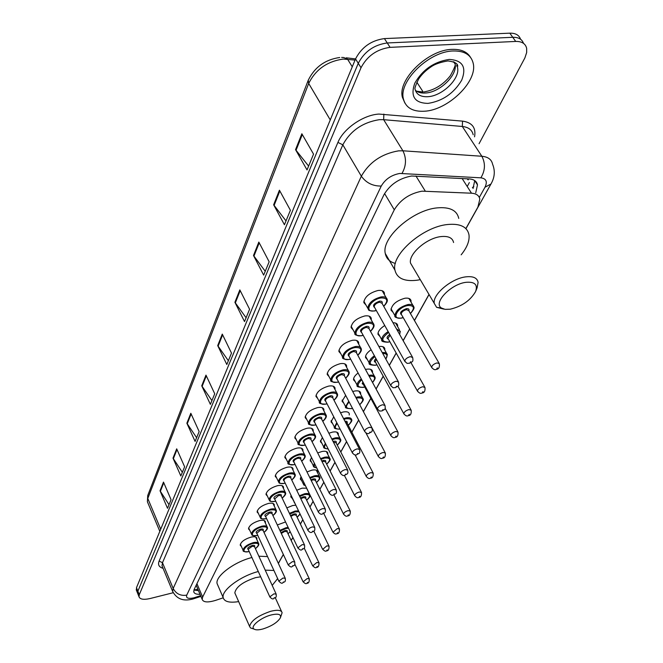 <?xml version="1.0" encoding="UTF-8"?>
<svg xmlns="http://www.w3.org/2000/svg" width="663" height="663" viewBox="0 0 663 663"><rect width="100%" height="100%" fill="white"/><g stroke="black" fill="none" stroke-linecap="round" stroke-linejoin="round"><path stroke-width="0.99" d="M393.093 312.414L390.988 310.102C391.816 304.582 396.466 300.629 404.944 298.234C408.491 297.795 410.53 298.64 411.035 300.762L411.01 302.088M393.018 322.757C395.728 322.707 397.278 323.544 397.651 325.284L397.618 326.586M378.896 346.534C382.36 346.069 384.333 346.815 384.813 348.788L384.772 350.064M365.487 369.457L366.498 369.241C370.012 368.711 372.009 369.407 372.498 371.338L372.44 372.589M352.724 391.535L354.697 391.029C358.194 390.466 360.183 391.12 360.664 392.993L360.606 394.22M340.525 412.784L343.359 411.972C346.84 411.383 348.821 411.996 349.293 413.811L349.219 415.013M328.865 433.246L332.461 432.11C335.917 431.497 337.881 432.077 338.354 433.826L338.271 435.003M317.701 452.945L321.961 451.495C325.409 450.865 327.356 451.404 327.82 453.102L327.729 454.254M306.994 471.94L311.85 470.166C315.273 469.512 317.212 470.017 317.668 471.666L317.577 472.794M296.709 490.247L302.113 488.159L306.679 488.183M286.83 507.899L292.714 505.521L295.814 505.198M277.325 524.947L285.562 521.955M328.997 376.526L327.174 374.462C327.903 369.573 332.279 365.976 340.301 363.664C343.998 363.125 346.103 363.879 346.633 365.935L346.575 367.236M317.676 398.438L315.953 396.491C316.657 391.833 320.925 388.361 328.757 386.073C332.436 385.501 334.533 386.214 335.047 388.195L334.989 389.471M306.812 419.497L305.171 417.657C305.858 413.206 310.027 409.85 317.676 407.588C321.34 406.991 323.42 407.654 323.925 409.577L323.851 410.828M296.369 439.735L294.811 437.994C295.483 433.743 299.56 430.502 307.035 428.257C310.665 427.643 312.737 428.257 313.234 430.121L313.151 431.348M340.807 353.694L338.876 351.514C339.622 346.376 344.105 342.647 352.326 340.31C356.039 339.796 358.169 340.6 358.7 342.721L358.65 344.056M365.993 305.063L363.813 302.601C364.6 296.916 369.324 292.88 377.976 290.493C381.722 290.054 383.877 290.966 384.424 293.237L384.399 294.621M353.122 329.901L351.075 327.58C351.838 322.177 356.437 318.298 364.874 315.944C368.603 315.464 370.741 316.317 371.288 318.513L371.255 319.873M286.333 459.21L284.841 457.561C285.504 453.5 289.482 450.359 296.8 448.147C300.405 447.5 302.461 448.08 302.95 449.879L302.858 451.08M276.67 477.973L275.253 476.407C275.891 472.512 279.794 469.47 286.946 467.282C290.527 466.611 292.565 467.15 293.054 468.898L292.955 470.067M267.363 496.04L266.012 494.557C266.642 490.827 270.454 487.877 277.449 485.706C281.013 485.026 283.035 485.523 283.515 487.214L283.408 488.366M258.404 513.469L257.103 512.051C257.716 508.48 261.454 505.612 268.308 503.466C271.847 502.769 273.852 503.234 274.325 504.866L274.209 505.993M249.76 530.276L248.509 528.933C249.114 525.502 252.769 522.726 259.482 520.596C263.004 519.883 264.993 520.314 265.457 521.897L265.341 522.999M241.415 546.511L240.213 545.226C240.81 541.928 244.39 539.234 250.97 537.129C254.468 536.392 256.44 536.798 256.896 538.331L256.772 539.409M465.865 228.594L477.899 207.121L479.821 199.115C479.1 195.51 476.324 193.538 471.501 193.206L422.008 191.168C409.659 193.488 400.419 199.704 394.286 209.798L202.646 597.065L202.182 599.385C203.384 602.402 207.909 602.708 215.757 600.322L223.216 597.811M196.762 586.639L197.168 587.592M468.559 178.886L468.119 179.888L467.249 178.811M196.298 584.99L196.389 585.877M278.336 563.351L283.325 554.45M291.165 540.453L292.88 537.395M300.372 524.01L302.792 519.693M309.919 506.971L313.102 501.303M319.823 489.302L323.809 482.183M330.091 470.97L334.948 462.293M340.749 451.934L346.55 441.583M351.829 432.16L358.642 419.994M363.357 411.574L370.808 398.289M376.045 388.941L383.222 376.12M389.28 365.305L396.167 353.014M403.121 340.608L409.668 328.914M414.416 320.436L428.994 294.422M379.974 336.506L377.985 334.318C377.852 331.442 380.106 328.508 384.747 325.516M367.393 359.611L365.52 357.548C365.346 355.103 367.211 352.501 371.106 349.749M355.335 381.797L353.561 379.849C353.371 377.769 354.879 375.49 358.095 373.004M343.749 403.112L342.067 401.272L345.655 395.347M332.619 423.616L331.019 421.867L333.771 416.836M321.92 443.34L320.395 441.682L322.392 437.522M311.618 462.335L310.168 460.768L311.494 457.462M301.698 480.642L300.314 479.15L301.052 476.705M292.134 498.294L290.808 496.877L291.074 495.352M282.247 514.96L281.618 513.643M475.744 192.759L477.484 184.902C476.747 181.281 473.987 179.292 469.205 178.919L411.607 176.01C399.234 178.272 390.026 184.505 383.976 194.698L194.184 589.382L193.745 591.694C194.201 593.584 196.289 594.446 200.011 594.28M173.2 592.73L150.194 598.507C143.689 599.974 139.951 599.369 138.99 596.683L139.288 594.661L361.02 67.725C367.227 55.965 376.916 49.178 390.076 47.355L515.715 41.438C521.88 41.33 525.527 43.634 526.654 48.358L526.671 52.518L524.864 57.963L479.076 143.705M136.537 590.559L136.487 587.683L355.534 58.924C361.675 47.148 371.305 40.368 384.432 38.595L509.822 33.167L512.764 37.294C518.474 37.169 522.046 39.192 523.48 43.335C522.046 39.192 518.474 37.169 512.764 37.294L387.25 42.962L512.764 37.294L515.715 41.438M346.26 57.822L355.534 58.924L358.269 63.317C364.443 51.548 374.106 44.761 387.25 42.962C374.106 44.761 364.443 51.548 358.269 63.317L137.887 591.164L358.269 63.317L361.02 67.725M137.937 594.031L137.887 591.164L137.937 594.031M198.469 590.658L193.911 590.045M474.733 180.593L473.026 188.516M169.007 504.659L160.032 490.777L167.515 508.289L171.062 499.687L163.488 482.084L160.032 490.777M182.35 472.305L173.002 458.125L180.833 475.976L184.629 466.785L176.689 448.834L173.002 458.125M196.621 437.696L186.867 423.209L195.088 441.409L199.149 431.563L190.82 413.264L186.867 423.209M211.92 400.593L201.734 385.791L210.37 404.347L214.729 393.772L205.978 375.117L201.734 385.791M308.61 166.09L295.549 149.647L307.027 169.935L313.541 154.139L301.856 133.76L295.549 149.647M286.01 220.903L273.637 204.784L284.427 224.749L290.394 210.262L279.43 190.215L273.637 204.784M265.241 271.275L253.498 255.495L263.659 275.112L269.153 261.786L258.827 242.078L253.498 255.495M246.081 317.734L234.909 302.287L244.514 321.547L249.586 309.248L239.832 289.888L234.909 302.287M228.362 360.713L217.704 345.597L226.804 364.501L231.495 353.106L222.271 334.102L217.704 345.597M509.822 33.167C515.516 33.051 519.096 35.073 520.546 39.225M424.262 111.235C412.618 111.807 405.665 107.679 403.394 98.837C398.521 81.218 429.176 51.25 453.243 50.976C464.539 50.786 471.202 54.93 473.225 63.416C477.708 81.665 447.807 110.315 424.262 111.235M404.902 103.097L402.375 97.229C397.485 79.593 428.099 49.626 452.158 49.369C460.942 49.095 467.034 51.706 470.415 57.184M450.177 309.215L445.064 309.356L441.359 307.98C432.947 302.941 450.774 284.071 465.932 282.33C474.774 281.576 477.99 284.651 475.586 291.563C470.374 300.513 461.904 306.397 450.177 309.215M443.762 309.099L436.602 307.317L434.265 303.372C432.301 294.662 451.171 278.584 465.65 276.877C473.059 275.999 477.211 277.822 478.106 282.355L477.078 287.908L475.877 290.85M453.583 242.517C452.556 237.835 448.37 235.854 441.019 236.583C426.649 237.984 408.317 254.07 410.513 263.087L412.933 267.189M420.292 279.662L417.309 280.192C404.397 281.767 396.938 278.402 394.941 270.114C391.054 254.725 422.77 226.804 447.583 224.508C460.139 223.348 467.266 226.754 468.973 234.752C469.735 240.719 467.125 247.415 461.158 254.824M395.372 263.443C389.62 261.86 386.256 258.537 385.278 253.465C381.233 237.868 412.56 209.947 437.29 207.867C449.812 206.806 456.964 210.32 458.763 218.409M262.913 628.972C258.578 630.115 255.586 630.132 253.954 629.03C249.926 626.552 260.832 617.551 271.101 614.982C278.336 613.325 281.419 614.286 280.358 617.858C277.449 622.449 271.631 626.154 262.913 628.972M253.415 628.864L250.498 627.936L249.603 626.469C250.954 620.684 258.015 615.62 270.794 611.261C277.582 609.604 281.352 610.084 282.115 612.72L280.358 617.858M260.725 576.793L255.62 577.622C242.965 581.807 236.028 586.888 234.818 592.871L235.307 593.982M238.663 601.606C229.464 603.057 224.301 601.714 223.166 597.578C221.218 590.426 240.661 575.898 258.33 571.514M217.928 585.512L217.099 583.606C215.085 576.313 234.37 561.76 251.981 557.508M265.233 570.155L273.918 570.453M277.656 578.592L272.195 585.421M258.86 556.207L267.545 556.597M415.941 175.985L425.24 191.052M469.363 182.557L467.216 186.502M473.846 186.759L472.379 187.505M196.323 586.009L195.742 586.15M384.581 193.538L394.286 209.798M462.128 178.529L471.501 193.206M196.936 583.664L202.646 597.065M479.308 197.425L484.976 187.248C487.628 181.72 486.252 178.579 480.849 177.825L399.839 173.449C391.501 174.949 385.311 179.151 381.258 186.046L186.734 595.15C185.839 598.125 188.234 599.02 193.911 597.835L200.607 595.672M173.25 592.788L172.662 591.437L173.176 588.462L361.352 176.192C369.299 162.236 381.681 153.783 398.496 150.857L402.897 150.791L383.662 119.68L379.277 119.68C362.628 122.39 350.47 130.768 342.829 144.824L162.476 562.713L162.012 565.771L162.551 567.08M163.065 568.307C159.012 567.155 157.695 564.743 159.12 561.064L337.923 142.404L342.829 144.824L361.352 176.192C366.183 182.905 372.821 186.195 381.258 186.046M194.789 598.432L195.61 597.338M337.923 142.404C343.384 128.73 363.266 114.914 378.929 114.069L462.55 121.13C472.172 122.498 476.175 127.727 474.551 136.835M390.076 47.355L384.432 38.595M139.288 594.661L136.487 587.683M402.035 173.391C406.303 165.783 406.593 158.25 402.897 150.791L481.844 156.261L462.318 126.476L383.662 119.68L383.86 114.086M480.849 177.825C485.25 170.582 485.581 163.396 481.844 156.261C488.018 156.833 491.598 159.493 492.592 164.242C495.286 170.83 494.747 177.411 490.976 183.991L484.976 187.248M473.183 134.755C472.097 129.907 468.476 127.147 462.318 126.476L462.55 121.13M186.734 595.15C180.601 596.087 176.076 593.857 173.176 588.462L162.476 562.713L159.12 561.064M195.121 589.821L194.151 590.145M355.053 60.084L343.293 59.065C327.207 61.336 315.671 69.466 308.693 83.455L308.262 80.198C314.693 67.145 325.177 59.579 339.705 57.507M341.644 57.432L343.741 57.515L347.553 59.189L352.268 66.814M159.824 531.345L147.393 501.758L147.725 495.534L147.393 501.758L148.006 503.2M330.265 119.92L308.693 83.455L147.783 498.46L160.711 529.198M416.87 82.27L423.093 91.875M218.086 346.235L222.619 334.832M235.307 302.941L240.205 290.626M253.912 256.158L259.225 242.824M274.084 205.464L279.852 190.977M296.013 150.335L302.303 134.539M202.099 386.421L206.309 375.83M187.215 423.831L191.143 413.969M173.333 458.73L176.996 449.522M160.347 491.366L163.769 482.755M427.668 96.707C420.615 97.005 416.405 94.469 415.046 89.124C414.466 88.577 415.684 85.171 418.701 78.905C421.809 74.281 425.911 70.27 431.025 66.864C434.704 64.212 440.323 62.231 447.89 60.93C461.058 62.637 456.915 67.236 457.536 67.56C460.337 78.624 442.072 96.243 427.668 96.707M428.033 103.387C414.615 103.113 410.198 96.4 414.765 83.24C422.596 69.656 434.066 61.717 449.174 59.43C462.658 60.2 466.81 67.162 461.639 80.306C453.741 93.408 442.536 101.099 428.033 103.387M454.536 62.14L455.067 63.88C457.884 74.969 439.677 92.58 425.281 93.019C421.038 93.276 417.731 92.348 415.345 90.243M453.393 61.642L455.067 63.88C455.862 64.568 454.288 68.513 450.343 75.723C443.265 84.715 434.489 90.11 424.03 91.917M457.039 64.377L456.608 66.176M369.001 310.143L367.774 308.262C368.537 302.95 372.979 299.17 381.109 296.916C384.631 296.485 386.645 297.331 387.151 299.452C387.905 300.903 386.769 303.198 383.736 306.347M383.686 306.256C388.493 300.695 387.656 297.919 381.167 297.927C370.385 299.295 363.432 312.911 374.429 310.872L376.294 310.45M374.744 307.69C372.192 305.602 373.766 303.439 379.468 301.193C381.772 300.985 382.659 301.756 382.128 303.505M412.336 356.909L381.963 303.206L379.534 302.195C376.294 303.099 374.512 304.607 374.205 306.729L404.761 361.178C405.143 359.131 406.991 357.614 410.289 356.644L412.693 357.531C413.53 362.62 412.054 361.327 409.461 363.299C406.419 362.943 408.275 364.658 404.761 361.178L405.151 361.832M410.065 362.661L410.588 361.758L410.065 362.661M356.031 334.923L354.92 333.191C355.658 328.144 359.984 324.514 367.907 322.276C371.413 321.82 373.418 322.616 373.915 324.663C374.529 326.254 373.393 328.483 370.493 331.343M370.443 331.251C375.25 325.848 374.429 323.188 367.973 323.262C357.357 324.721 350.702 337.757 361.517 335.66L363.167 335.279M361.708 332.619C359.263 330.638 360.805 328.558 366.341 326.387C368.645 326.163 369.515 326.9 368.976 328.599M398.231 381.482L368.819 328.318L366.407 327.373C363.249 328.26 361.517 329.718 361.219 331.732L390.78 385.576C391.153 383.637 392.944 382.186 396.159 381.225L398.546 382.054C399.341 387.084 397.875 385.75 395.405 387.664C392.388 387.316 394.245 389.024 390.78 385.576L391.129 386.181M395.968 387.068L396.466 386.206L395.968 387.068M343.608 358.666L342.605 357.067C343.326 352.277 347.545 348.771 355.269 346.567C358.758 346.078 360.747 346.824 361.236 348.804C361.824 350.362 360.689 352.525 357.813 355.277M357.763 355.194C362.562 349.931 361.749 347.379 355.335 347.528C344.884 349.061 338.511 361.55 349.144 359.404L350.603 359.064M349.219 356.503C346.882 354.622 348.398 352.625 353.769 350.52C356.064 350.271 356.934 350.976 356.379 352.633M384.739 404.985L356.23 352.368L353.835 351.473C350.752 352.36 349.07 353.76 348.779 355.675L377.404 408.93C377.761 407.09 379.509 405.69 382.642 404.737L385.021 405.516C385.775 410.488 384.3 409.112 381.946 410.977C378.971 410.646 380.819 412.328 377.404 408.93L377.719 409.477M382.476 410.422L382.957 409.593L382.476 410.422M331.707 381.44L330.804 379.965C331.5 375.399 335.619 372.026 343.152 369.846C346.625 369.324 348.597 370.02 349.086 371.935C349.683 373.41 348.539 375.498 345.655 378.225M345.614 378.142C350.404 373.02 349.6 370.567 343.219 370.783C332.934 372.391 326.826 384.366 337.285 382.17L338.561 381.871M337.252 379.393C335.006 377.612 336.497 375.697 341.718 373.65C344.006 373.385 344.868 374.056 344.304 375.672M371.81 427.494L344.172 375.415L341.785 374.587C338.776 375.457 337.135 376.808 336.854 378.631L364.592 431.298C364.94 429.541 366.647 428.199 369.697 427.262L372.067 427.975C372.772 432.898 371.313 431.489 369.067 433.304C367.791 434.149 366.299 433.486 364.592 431.298L364.874 431.795M369.556 432.782L370.012 431.994L369.556 432.782M320.295 403.303L319.483 401.944C320.163 397.593 324.174 394.336 331.533 392.173C334.981 391.626 336.945 392.281 337.426 394.137C338.039 395.513 336.895 397.543 333.995 400.237M333.961 400.162C338.735 395.173 337.939 392.811 331.599 393.084C321.472 394.758 315.613 406.253 325.898 404.024L327.016 403.759M325.773 401.372C323.61 399.673 325.077 397.833 330.157 395.844C332.436 395.562 333.29 396.201 332.718 397.775M359.412 449.058L332.594 397.535L330.224 396.756C327.29 397.618 325.682 398.919 325.409 400.659L352.318 452.738C352.658 451.064 354.315 449.771 357.299 448.843L359.644 449.506C360.299 454.387 358.89 452.92 356.711 454.71C355.467 455.556 354.001 454.901 352.318 452.738L352.567 453.202M357.175 454.221L357.614 453.467L357.175 454.221M309.348 424.303L308.602 423.044C309.265 418.892 313.193 415.751 320.37 413.613C323.801 413.041 325.757 413.654 326.229 415.444C326.809 416.787 325.674 418.759 322.806 421.37M322.765 421.303C327.522 416.439 326.743 414.168 320.436 414.508C310.475 416.231 304.839 427.27 314.966 425.008L315.928 424.784M314.759 422.472C312.671 420.864 314.105 419.091 319.06 417.151C321.323 416.853 322.168 417.466 321.588 418.999M347.52 469.752L321.472 418.767L319.127 418.038C316.259 418.9 314.693 420.151 314.419 421.817L340.542 473.307C340.865 471.716 342.481 470.465 345.398 469.545L347.727 470.158C348.398 474.932 346.873 473.556 344.859 475.238C343.608 476.075 342.166 475.429 340.542 473.307L340.765 473.73M345.29 474.791L345.713 474.062L345.29 474.791M298.822 444.492L298.151 443.332C298.798 439.362 302.635 436.329 309.654 434.215C313.06 433.619 315 434.19 315.464 435.923C316.06 437.19 314.925 439.113 312.049 441.682M312.016 441.616C316.748 436.867 315.986 434.696 309.72 435.085C299.9 436.867 294.488 447.475 304.458 445.18L305.278 444.989M304.168 442.76C302.162 441.226 303.563 439.511 308.394 437.63C310.649 437.315 311.486 437.895 310.897 439.395M336.1 489.617L310.79 439.179L308.461 438.5C305.66 439.345 304.126 440.564 303.861 442.146L329.229 493.065C329.544 491.54 331.127 490.33 333.97 489.427L336.29 489.99C336.92 494.722 335.403 493.313 333.481 494.963C332.254 495.791 330.837 495.162 329.229 493.065L329.428 493.446M333.887 494.532L334.293 493.836L333.887 494.532M288.712 463.918L288.098 462.849C288.728 459.053 292.482 456.111 299.344 454.022C302.734 453.409 304.657 453.94 305.113 455.614C305.676 456.882 304.541 458.746 301.706 461.216M301.673 461.158C306.389 456.525 305.635 454.428 299.411 454.876C289.739 456.699 284.535 466.909 294.347 464.589L295.043 464.423M293.982 462.268C292.043 460.81 293.427 459.161 298.135 457.321C300.38 456.989 301.201 457.553 300.612 459.003M325.127 508.703L300.513 458.804L298.201 458.174C295.458 459.011 293.958 460.188 293.709 461.705L318.356 512.043C318.671 510.593 320.212 509.416 322.989 508.529L325.293 509.051C325.873 513.75 324.414 512.284 322.541 513.908C321.348 514.745 319.947 514.123 318.356 512.043L318.547 512.4M322.922 513.51L323.312 512.839L322.922 513.51M278.974 482.623L278.427 481.636C279.04 477.998 282.703 475.147 289.424 473.084C292.789 472.454 294.695 472.943 295.151 474.567C295.731 475.736 294.604 477.551 291.753 480.02M291.72 479.962C296.411 475.437 295.665 473.423 289.491 473.921C279.96 475.785 274.946 485.614 284.618 483.269L285.189 483.136M284.187 481.056C282.314 479.664 283.665 478.073 288.264 476.274C290.493 475.926 291.314 476.465 290.717 477.882M314.569 527.052L290.626 477.7L288.33 477.103C285.645 477.932 284.178 479.076 283.93 480.526L284.096 480.866M312.439 526.894L314.718 527.375C315.265 532.041 313.814 530.541 312.024 532.132C310.856 532.969 309.48 532.356 307.905 530.301C308.204 528.917 309.712 527.781 312.439 526.894M312.381 531.759L312.754 531.113L312.381 531.759M308.071 530.632L284.087 480.849M269.609 500.648L269.103 499.728C269.708 496.247 273.297 493.487 279.869 491.44C283.209 490.786 285.107 491.25 285.554 492.824C286.118 493.968 284.991 495.733 282.165 498.128M282.14 498.079C286.806 493.653 286.068 491.714 279.935 492.261C270.545 494.167 265.714 503.631 275.236 501.269L275.7 501.162M274.747 499.148C272.932 497.822 274.267 496.28 278.75 494.523C280.971 494.167 281.783 494.681 281.178 496.065M304.4 544.721L281.095 495.891L278.816 495.344L274.664 498.974M302.278 544.572L304.541 545.011C305.046 549.668 303.637 548.077 301.897 549.677C301.135 550.58 299.784 549.983 297.844 547.878L302.278 544.572M302.237 549.32L302.593 548.699L302.237 549.32M297.994 548.177L274.656 498.949M260.576 518.027L260.128 517.173C260.716 513.842 264.222 511.156 270.661 509.134C273.985 508.463 275.866 508.894 276.297 510.419C276.861 511.513 275.742 513.237 272.924 515.59M272.899 515.532C277.54 511.214 276.819 509.35 270.728 509.93C261.479 511.877 256.813 521.002 266.195 518.623L266.559 518.532M265.656 516.593C263.891 515.325 265.2 513.842 269.584 512.118C271.797 511.745 272.592 512.242 271.987 513.593M294.612 561.727L271.913 513.427L269.65 512.922L265.573 516.427M292.491 561.594L294.745 562C295.201 566.608 293.875 564.967 292.151 566.567C291.389 567.47 290.054 566.882 288.156 564.801L292.491 561.594M292.466 566.235L292.814 565.638L292.466 566.235M288.297 565.083L265.565 516.402M251.874 534.792L251.459 534.005C252.039 530.798 255.479 528.196 261.777 526.19C265.084 525.51 266.949 525.908 267.38 527.383C267.968 528.386 266.849 530.068 264.023 532.422M263.998 532.372C268.606 528.146 267.893 526.347 261.844 526.977C252.727 528.95 248.235 537.751 257.476 535.364L257.75 535.298M256.879 533.417C255.172 532.215 256.465 530.773 260.75 529.091C262.938 528.701 263.733 529.173 263.128 530.491M285.181 578.119L263.054 530.342L260.816 529.87L256.813 533.259M283.06 578.003L285.297 578.368C285.72 582.951 284.41 581.277 282.753 582.852C281.999 583.747 280.689 583.167 278.816 581.111L283.06 578.003M283.051 582.537L283.383 581.957L283.051 582.537M278.941 581.376L256.796 533.234M243.478 550.978L243.097 550.249C243.661 547.166 247.034 544.638 253.208 542.657C256.49 541.961 258.338 542.326 258.761 543.751C259.15 544.953 258.04 546.585 255.421 548.674M255.404 548.624C259.987 544.489 259.274 542.757 253.274 543.428C244.291 545.425 239.948 553.92 249.064 551.525L249.247 551.475M248.418 549.652C246.76 548.508 248.028 547.108 252.213 545.467C254.401 545.069 255.18 545.516 254.575 546.809M276.081 593.924L254.509 546.668L252.28 546.229L248.161 549.287L269.816 596.849L273.968 593.824L276.181 594.156C276.587 598.672 275.278 597.031 273.686 598.556C272.941 599.443 271.648 598.871 269.816 596.849L269.924 597.09M273.968 598.258L274.291 597.703L273.968 598.258M396.084 317.386L394.924 315.638C395.72 310.483 400.096 306.778 408.06 304.516C411.391 304.093 413.298 304.872 413.77 306.853C414.648 307.847 413.538 310.069 410.438 313.524M410.389 313.442C415.055 308.096 414.292 305.444 408.118 305.502C397.725 306.87 390.631 320.072 401.248 318.049L403.195 317.585M401.703 314.975C399.234 312.994 400.8 310.889 406.386 308.66C408.574 308.452 409.411 309.182 408.88 310.839M439.005 363.125L408.731 310.574L406.444 309.646C403.261 310.549 401.513 312.033 401.19 314.088L431.63 367.335C432.027 365.346 433.842 363.871 437.074 362.901L439.337 363.714C439.735 367.352 438.691 369.241 436.213 369.366C434.978 370.219 433.445 369.54 431.63 367.335L432.003 367.948M437.348 367.874L436.818 368.752L437.348 367.874M382.858 341.428L381.813 339.804C381.689 337.127 383.802 334.384 388.153 331.591M388.609 332.403C381.068 338.511 380.885 341.743 388.079 342.091L389.819 341.677M417.748 391.568L417.417 391.004C417.798 389.123 419.571 387.698 422.712 386.736L424.975 387.499C425.323 391.071 424.312 392.902 421.925 393.002C420.698 393.847 419.198 393.184 417.417 391.004L388.269 338.901M422.994 391.593L422.488 392.43L422.994 391.593M390.2 335.229L387.946 338.329L388.261 338.892M396.524 328.956L400.286 331.301L399.673 334.525M388.41 339.149C386.256 338.354 386.695 336.779 389.745 334.417M399.565 334.326C400.568 331.848 399.748 330.398 397.096 329.967M370.186 364.484L369.233 362.984C369.076 360.73 370.799 358.318 374.404 355.749M374.844 356.553C368.454 362.247 368.661 365.114 375.457 365.147L377.007 364.774M404.107 414.201L403.8 413.679C404.173 411.889 405.897 410.513 408.963 409.568L411.209 410.281C411.508 413.803 410.521 415.593 408.234 415.635C407.032 416.488 405.557 415.834 403.8 413.679L375.208 361.642L376.41 359.404M409.245 414.3L408.764 415.104L409.245 414.3M382.253 352.592C385.253 352.277 386.96 352.998 387.366 354.738L385.866 359.139M375.672 362.338C373.841 361.816 373.932 360.564 375.954 358.575M385.808 359.023C388.137 355.343 387.117 353.495 382.742 353.487M358.028 386.62L357.166 385.236C356.992 383.338 358.368 381.242 361.285 378.946M368.719 375.415L369.341 375.291C372.639 374.777 374.512 375.424 374.968 377.222C375.598 378.084 374.794 379.841 372.548 382.485M372.498 382.402C376.087 377.902 375.051 375.838 369.399 376.203L369.167 376.244M361.716 379.75C356.412 384.979 356.951 387.49 363.341 387.275L364.716 386.943M391.021 435.898L390.756 435.417C391.112 433.71 392.786 432.392 395.786 431.456L398.024 432.11C398.281 435.574 397.311 437.315 395.115 437.34C393.93 438.185 392.479 437.547 390.756 435.417L363.332 384.366M396.068 436.072L395.604 436.842L396.068 436.072M363.357 382.8L363.324 384.349M363.448 384.59L362.205 383.678L362.868 381.888M346.359 407.886L345.58 406.601L348.763 401.239M355.84 397.402L357.465 397.004C360.747 396.466 362.611 397.071 363.051 398.811C363.896 399.648 362.785 401.621 359.727 404.728M359.686 404.662C364.302 399.847 363.581 397.593 357.523 397.899L356.263 398.198M349.186 402.035C344.909 406.767 345.746 408.93 351.697 408.532L352.509 408.35M357.481 400.51L358.484 402.383M378.474 456.716L378.233 456.277C378.573 454.652 380.214 453.376 383.139 452.448L385.36 453.061C385.593 456.467 384.648 458.166 382.518 458.166C381.333 459.003 379.899 458.373 378.233 456.277L365.843 432.782M383.429 456.964L382.982 457.702L383.429 456.964M351.175 405.822L350.528 404.596M335.147 428.339L334.442 427.146L336.787 422.671M343.542 418.577L346.045 417.864C349.31 417.309 351.166 417.872 351.605 419.563C352.426 420.392 351.315 422.314 348.274 425.323M348.241 425.256C352.849 420.557 352.136 418.386 346.111 418.743L343.948 419.347M337.202 423.483C333.97 427.527 334.931 429.375 340.078 429.052M344.951 421.27C346.931 421.071 347.652 421.668 347.089 423.06M373.004 472.785L346.989 422.861L345.382 422.107M366.424 476.714L366.208 476.307C366.54 474.758 368.139 473.523 370.99 472.611L373.211 473.175C373.385 476.548 372.465 478.214 370.426 478.172C369.258 479.001 367.857 478.379 366.208 476.307L355.07 454.793M371.288 477.02L370.857 477.733L371.288 477.02M324.373 448.014L323.726 446.912L325.326 443.315M331.79 438.964L335.072 437.936C338.321 437.356 340.16 437.887 340.591 439.519C341.404 440.323 340.293 442.188 337.268 445.122M337.235 445.064C341.826 440.472 341.122 438.376 335.13 438.79L332.171 439.71M325.748 444.152C323.594 447.235 324.389 448.801 328.135 448.859M333.066 441.45L333.771 441.268C335.926 440.953 336.721 441.508 336.149 442.934M361.343 492.153L336.05 442.751L333.448 442.213M354.846 495.941L354.647 495.568C354.97 494.084 356.528 492.891 359.321 491.987L361.526 492.51C361.666 495.833 360.763 497.465 358.799 497.391C357.664 498.22 356.28 497.615 354.647 495.568L344.362 475.338M359.619 496.297L359.205 496.977L359.619 496.297M313.997 466.959L313.408 465.94L314.37 463.23M320.536 458.605L324.505 457.246C327.737 456.65 329.569 457.147 329.992 458.73C330.787 459.517 329.685 461.34 326.677 464.175M326.644 464.117C331.218 459.633 330.522 457.627 324.563 458.083L320.9 459.335M314.801 464.1C313.607 466.246 314.221 467.481 316.641 467.796M321.721 460.967L323.262 460.47C325.4 460.139 326.188 460.677 325.608 462.07M350.122 510.775L325.525 461.896L323.32 461.307L322.085 461.697M343.707 514.43L343.533 514.082C343.848 512.665 345.365 511.513 348.1 510.626L350.288 511.107C350.429 514.347 349.542 515.947 347.619 515.88C346.5 516.709 345.141 516.112 343.533 514.082L333.903 494.822M348.398 514.836L348 515.491L348.398 514.836M304.01 485.217L303.472 484.272L303.886 482.482M309.745 477.526L314.328 475.852C317.544 475.23 319.359 475.694 319.781 477.227C320.544 478.023 319.442 479.797 316.475 482.54M316.442 482.482C320.991 478.098 320.312 476.158 314.395 476.664L310.102 478.247M304.367 483.476L305.527 485.846M310.872 479.813L313.135 478.968C315.265 478.628 316.044 479.134 315.464 480.493M339.323 528.693L315.381 480.327L313.193 479.78L311.229 480.526M332.992 532.232L337.301 528.56L339.473 528.999C339.547 532.24 338.669 533.806 336.854 533.682C335.743 534.502 334.401 533.914 332.826 531.917L323.726 513.402M337.6 532.679L337.218 533.317L337.6 532.679M294.38 502.827L293.916 501.245M299.394 495.775L304.524 493.778C307.715 493.148 309.522 493.57 309.936 495.062C310.698 495.833 309.596 497.557 306.637 500.233M306.613 500.175C311.138 495.899 310.466 494.026 304.582 494.581L299.734 496.479M300.48 498.021L303.372 496.794C305.494 496.438 306.265 496.927 305.676 498.261M328.914 545.956L305.602 498.104L303.43 497.598L300.828 498.733M322.674 549.378L326.892 545.831L329.055 546.237C329.13 549.412 328.276 550.936 326.486 550.82C325.782 551.715 324.456 551.135 322.525 549.088L313.839 531.146M327.19 549.867L326.826 550.481L327.19 549.867M289.441 513.369L295.06 511.065L298.524 510.817M298.98 511.77L295.126 511.853L289.772 514.065M290.51 515.615L293.958 513.991C296.071 513.626 296.825 514.09 296.237 515.391M318.886 562.589L296.17 515.25L294.016 514.778L290.858 516.336M312.721 565.912L316.864 562.481L319.011 562.854C319.052 565.987 318.215 567.487 316.491 567.346C315.795 568.232 314.494 567.669 312.588 565.638L304.218 548.086M317.163 566.434L316.815 567.022L317.163 566.434M297.132 517.248L300.032 513.949M279.869 530.359L285.935 527.756L288.156 527.425M288.529 528.212L285.993 528.527L280.192 531.046M280.946 532.646L284.866 530.591C286.971 530.209 287.725 530.657 287.129 531.925M309.207 578.633L287.071 531.792L284.924 531.353L281.303 533.4M303.132 581.857L307.193 578.542L309.323 578.882C309.348 581.965 308.527 583.432 306.853 583.291C306.157 584.169 304.881 583.606 303.008 581.608L294.828 564.196M307.499 582.412L307.151 582.984L307.499 582.412M287.982 533.723L290.179 531.693M411.035 300.762L410.057 299.071M397.651 325.284L396.764 323.718M384.813 348.788L384.018 347.346M372.498 371.338L371.777 370.012M360.664 392.993L360.017 391.775M338.354 433.826L337.815 432.782M327.82 453.102L327.331 452.133M317.668 471.666L317.229 470.771M346.633 365.935L345.887 364.542M323.925 409.577L323.32 408.391M313.234 430.121L312.687 429.036M358.7 342.721L357.871 341.213M384.424 293.237L383.405 291.447M371.288 318.513L370.368 316.873M302.95 449.879L302.452 448.876M293.054 468.898L292.598 467.97M283.515 487.214L283.101 486.352M274.325 504.866L273.952 504.071M265.457 521.897L265.109 521.159M256.896 538.331L256.581 537.652M197.889 589.291L193.944 589.946M196.339 585.644L202.182 599.385M162.576 567.138L172.662 591.437C176.739 599.07 183.494 601.581 192.95 598.979L200.914 596.385M138.99 596.683L136.205 589.705M278.377 563.434L283.366 554.533M291.206 540.544L292.922 537.478M300.422 524.101L302.842 519.775M309.969 507.062L313.143 501.385M319.864 489.393L323.851 482.274M330.133 471.061L334.997 462.384M340.799 452.025L346.6 441.674M351.879 432.251L358.691 420.093M363.407 411.673L370.857 398.38M376.095 389.032L383.272 376.219M389.338 365.396L396.217 353.114M403.17 340.707L409.726 329.014M414.474 320.536L429.052 294.521M465.94 228.669L490.976 183.991M474.741 180.643L477.484 184.902M147.725 495.534L308.196 80.372M403.394 98.837L402.375 97.229M416.555 91.179L422.745 92.016M441.359 307.98L436.602 307.317M434.265 303.372L410.513 263.087M394.941 270.114L385.278 253.465M253.954 629.03L250.498 627.936M249.603 626.469L234.818 592.871M223.166 597.578L217.099 583.606M281.609 611.617L275.269 597.703M376.344 310.533L374.297 311.013C366.515 310.765 369.283 309.745 367.774 308.262L363.838 301.201M386.197 297.786L382.203 290.759M363.208 335.362L361.393 335.785C356.296 335.627 354.141 334.757 354.92 333.191L351.108 326.204M373.062 323.13L369.2 316.185M350.644 359.147L349.036 359.528C343.923 359.396 341.776 358.575 342.605 357.067L338.917 350.172M360.473 347.395L356.727 340.525M338.602 381.954L337.177 382.286C332.039 382.178 329.909 381.407 330.804 379.965L327.232 373.145M348.398 370.642L344.777 363.854M327.05 403.833L325.806 404.132C320.627 404.04 318.522 403.311 319.483 401.944L316.019 395.206M336.804 392.944L333.29 386.239M315.961 424.85L314.875 425.107C309.679 425.049 307.591 424.361 308.602 423.044L305.245 416.389M325.666 414.35L322.259 407.72M305.311 445.055L304.375 445.279C299.179 445.254 297.107 444.608 298.151 443.332L294.894 436.76M314.95 434.911L311.651 428.364M295.068 464.481L294.264 464.68C289.085 464.688 287.029 464.083 288.098 462.849L284.933 456.351M304.649 454.685L301.441 448.221M285.214 483.194L284.543 483.36C277.051 483.915 279.562 482.283 278.427 481.636L275.352 475.214M294.728 473.705L291.612 467.324M275.725 501.211L275.17 501.352C267.67 501.966 270.247 500.333 269.103 499.728L266.12 493.396M285.165 492.021L282.14 485.722M266.584 518.59L266.128 518.698C258.653 519.361 261.247 517.728 260.128 517.173L257.219 510.916M275.949 509.673L273.007 503.449M257.766 535.348L257.418 535.431C249.835 536.127 252.611 534.494 251.459 534.005L248.633 527.823M267.056 526.695L264.197 520.546M249.263 551.525L248.998 551.591C244.688 552.047 242.724 551.599 243.097 550.249L240.346 544.141M258.471 543.121L255.686 537.047M391.021 308.759L394.924 315.638C394.253 317.187 396.317 318.041 401.115 318.182L403.237 317.668M412.858 305.278L408.889 298.433M378.026 333.008L381.813 339.804C381.084 341.296 383.139 342.1 387.963 342.216L389.861 341.752M399.466 329.851L395.629 323.088M424.668 386.96L410.969 362.653M365.57 356.263L369.233 362.984C368.446 364.41 370.476 365.164 375.349 365.263L377.048 364.849M386.62 353.404L382.907 346.708M410.936 409.775L397.899 386.164M353.619 378.59L357.166 385.236C356.304 386.595 358.327 387.308 363.233 387.391L364.749 387.018M374.297 375.987L370.7 369.374M397.775 431.654L385.128 408.284M342.133 400.038L345.58 406.601C344.661 407.902 346.666 408.582 351.597 408.64L352.542 408.416M362.446 397.676L358.956 391.137M385.137 452.638L372.134 428.141M331.102 420.657L334.442 427.146C333.555 428.348 335.453 429.011 340.119 429.127M320.478 440.497L323.726 446.912C323.096 447.881 324.58 448.561 328.185 448.95M340.094 438.55L336.812 432.168M310.259 459.6L313.408 465.94C313.044 466.719 314.146 467.382 316.707 467.921M329.536 457.826L326.345 451.52M300.414 478.015L303.472 484.272L305.626 486.054M319.367 476.399L316.268 470.166M290.916 495.758L294.861 503.217M309.555 494.291L306.546 488.134M297.157 517.297L300.132 514.156M288.007 533.773L290.22 531.784"/></g></svg>
